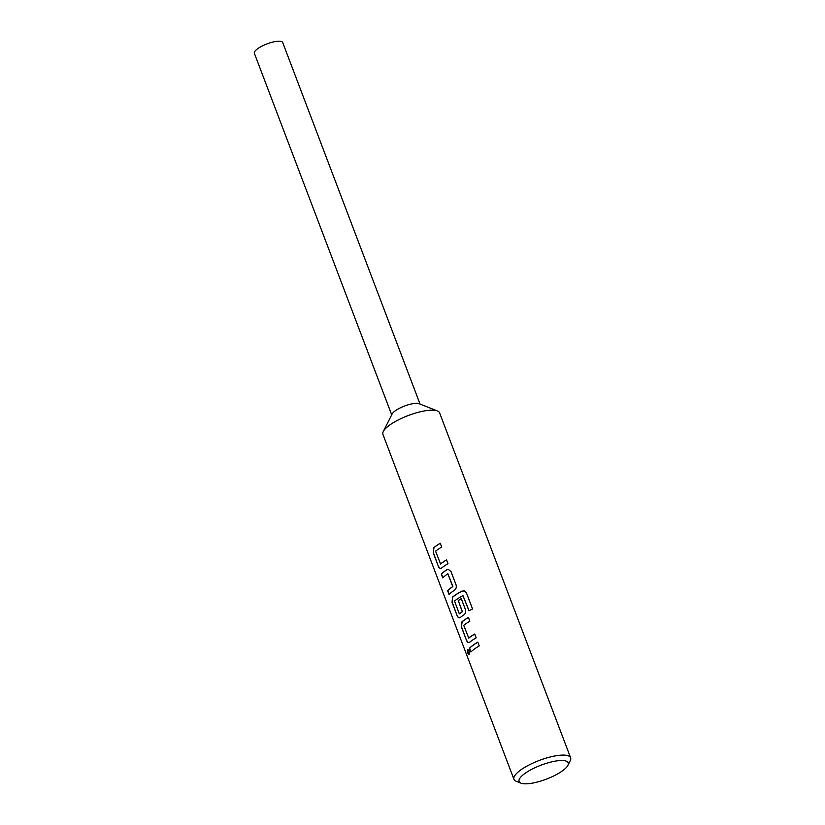 <?xml version="1.0" encoding="UTF-8"?>
<svg xmlns="http://www.w3.org/2000/svg" width="825" height="825" viewBox="0 0 825 825"><rect width="100%" height="100%" fill="white"/><g stroke="black" fill="none" stroke-linecap="round" stroke-linejoin="round"><path stroke-width="1.24" d="M467.899 649.502L467.95 653.018L469.136 654.586M469.27 651.028L467.816 649.512L467.765 653.06L469.043 654.627L469.27 651.028M521.008 783.162L516.141 781.223A30.308 8.642 -20.8 0 1 513.954 779.316L382.924 434.393A30.308 8.642 -20.8 0 1 383.295 431.506L392.123 413.985A15.159 4.321 -20.8 0 1 415.295 403.373A15.159 4.321 -20.8 0 1 419.172 403.714L437.405 410.953A30.308 8.642 -20.8 0 1 439.601 412.871L570.622 757.783A30.308 8.642 -20.8 0 1 570.25 760.671L567.899 765.342A26.266 7.487 159.2 0 0 559.587 760.588A26.266 7.487 159.2 0 0 528.918 770.87A26.266 7.487 159.2 0 0 521.008 783.162A26.266 7.487 159.2 0 0 527.732 783.75A26.266 7.487 159.2 0 0 567.899 765.342M383.295 431.506A30.308 8.642 -20.8 0 1 429.639 410.272A30.308 8.642 -20.8 0 1 437.405 410.953M391.7 414.82L254.378 53.316A15.159 4.321 -20.8 0 1 261.855 46.179A15.159 4.321 -20.8 0 1 277.736 41.25A15.159 4.321 -20.8 0 1 282.717 42.549L420.038 404.054M513.954 779.316A30.308 8.642 -20.8 0 1 528.897 765.053A30.308 8.642 -20.8 0 1 560.66 755.184A30.308 8.642 -20.8 0 1 570.622 757.783M446.583 559.928A30.113 8.58 -20.8 0 0 440.581 563.98L435.569 551.193A30.308 8.642 -20.8 0 1 441.695 547.068L440.251 543.262A30.308 8.642 -20.8 0 0 433.816 547.635L433.259 552.874L438.312 566.177C439.178 568.26 440.272 568.879 441.571 568.043A30.308 8.642 -20.8 0 1 447.996 563.671L446.552 559.866A30.308 8.642 -20.8 0 0 440.426 563.991L440.179 563.867M440.746 568.425L441.571 568.043M450.986 571.529L448.222 569.322L446.799 569.735A30.308 8.642 -20.8 0 0 441.293 574.035L442.736 577.84A30.308 8.642 -20.8 0 1 447.872 573.788L452.729 586.585A30.308 8.642 -20.8 0 0 447.604 590.638L449.048 594.443A30.308 8.642 -20.8 0 1 454.554 590.143C456.163 588.864 456.658 587.101 456.039 584.832L450.986 571.529M447.872 573.788L452.822 586.214M466.486 593.01L464.382 590.937L461.804 591.143A30.308 8.642 -20.8 0 0 452.595 597.063L452.028 602.302L457.091 615.605C457.957 617.688 459.04 618.307 460.34 617.471A30.308 8.642 -20.8 0 1 463.939 614.852C465.548 613.583 466.043 611.81 465.424 609.551L461.288 598.651A30.308 8.642 -20.8 0 0 458.267 600.528L462.278 611.717A30.308 8.642 -20.8 0 0 459.36 613.841L454.503 601.033A30.308 8.642 -20.8 0 1 462.949 595.609L468.982 610.789A30.308 8.642 -20.8 0 1 472.55 608.984L466.486 593.01M462.949 595.609L469.064 610.748M458.267 600.528L462.412 611.717A30.113 8.58 -20.8 0 0 459.515 613.821L459.113 613.707M459.525 617.853L460.34 617.471M474.746 634.074A30.113 8.58 -20.8 0 0 468.744 638.117L463.733 625.34A30.308 8.642 -20.8 0 1 469.858 621.215L468.414 617.409A30.308 8.642 -20.8 0 0 461.979 621.782L461.423 627.021L466.476 640.324C467.352 642.397 468.435 643.026 469.734 642.18A30.308 8.642 -20.8 0 1 476.159 637.818L474.715 634.012A30.308 8.642 -20.8 0 0 468.59 638.137L468.342 638.003M468.909 642.572L469.734 642.18M469.456 648.182L470.9 651.987A30.308 8.642 -20.8 0 1 479.243 645.923L477.799 642.128A30.308 8.642 -20.8 0 0 469.456 648.182L469.631 648.151A30.113 8.58 -20.8 0 1 477.83 642.19M469.631 648.151L471.034 651.853M468.435 617.471A30.113 8.58 -20.8 0 0 462.134 621.761L461.979 621.782M462.134 621.761L461.423 627.021M461.588 626.99L466.476 640.324M466.641 640.293C467.517 642.366 468.6 642.995 469.889 642.17M464.423 590.947L461.804 591.143M461.897 591.164A30.113 8.58 -20.8 0 0 452.75 597.042L452.595 597.063M452.75 597.042L452.028 602.302M452.203 602.271L457.091 615.605M457.256 615.584C458.133 617.657 459.205 618.276 460.494 617.451M458.401 600.528A30.113 8.58 -20.8 0 1 461.309 598.713M448.284 569.322L446.799 569.735M446.933 569.735A30.113 8.58 -20.8 0 0 441.468 574.004L441.293 574.035M441.468 574.004L442.87 577.717M452.863 586.585A30.113 8.58 -20.8 0 0 447.769 590.607L447.604 590.638M447.769 590.607L449.182 594.32M440.272 543.324A30.113 8.58 -20.8 0 0 433.971 547.614L433.816 547.635M433.971 547.614L433.259 552.874M433.424 552.843L438.312 566.177M438.477 566.146C439.354 568.229 440.437 568.848 441.726 568.023"/></g></svg>
